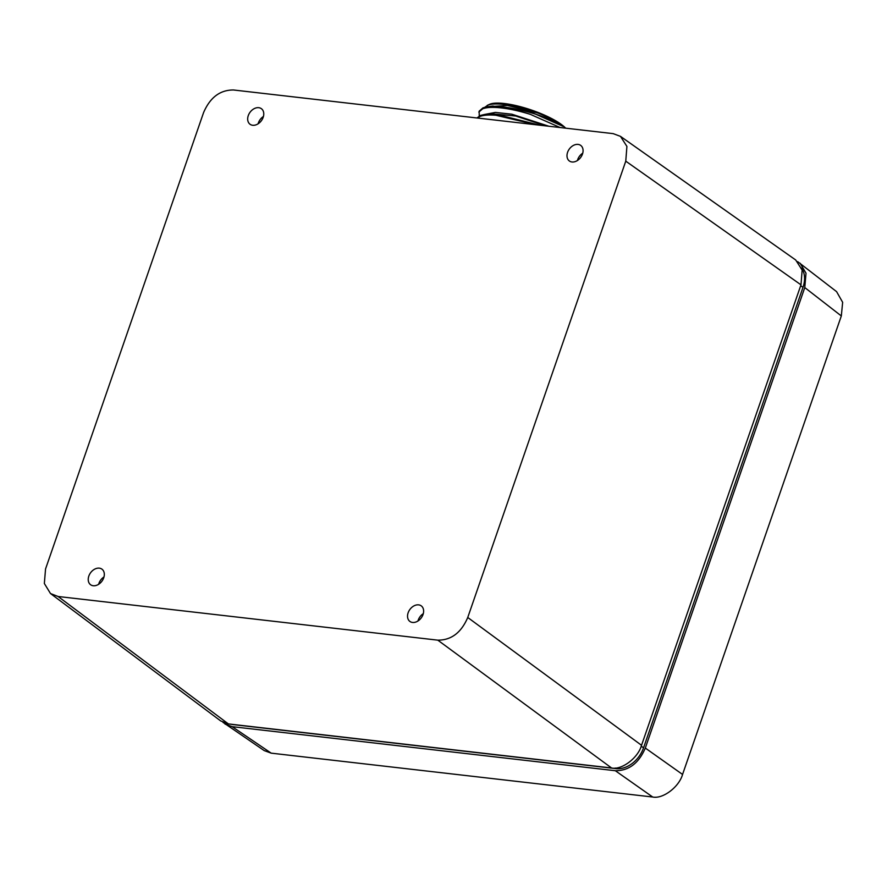 <?xml version="1.0" encoding="UTF-8"?>
<svg xmlns="http://www.w3.org/2000/svg" width="887" height="887" viewBox="0 0 887 887"><rect width="100%" height="100%" fill="white"/><g stroke="black" fill="none" stroke-linecap="round" stroke-linejoin="round"><path stroke-width="1.33" d="M797.668 261.643L836.585 291.646L842.65 302.312L841.319 315.949L682.558 774.451C679.109 786.957 662.877 799.231 652.699 797.014L271.2 753.152L264.204 750.59L222.892 722.284M271.2 753.152L232.15 726.664L225.076 724.102M652.699 797.014L615.334 770.725L232.15 726.664M682.558 774.451L645.315 748.051C638.806 763.241 628.816 770.792 615.334 770.725M841.319 315.949L804.775 287.576L645.315 748.051M800.063 263.173L806.006 273.185L804.775 287.576M45.547 568.966L203.566 112.616C210.086 97.459 220.065 89.92 233.514 89.986L613.172 133.638L620.479 136.365L626.909 146.422L625.767 161.168L467.748 617.485C461.251 632.664 451.261 640.214 437.801 640.159L58.098 596.496L50.492 593.536L44.35 583.502L45.547 568.966M620.479 136.365L795.717 260.002L802.147 270.069L800.983 284.838L641.534 745.302C638.185 757.842 621.698 770.304 611.553 767.976L228.38 723.914L220.719 720.943L50.492 593.536M801.593 268.096A25.235 18.516 126 0 1 802.99 287.377L643.541 747.852A25.235 18.516 126 0 1 616.055 768.63L232.882 724.568A25.235 18.516 126 0 1 230.842 724.202M582.748 153.185A9.635 7.074 -54 0 0 577.67 159.671A9.635 7.074 -54 0 0 577.415 160.536M567.58 152.342A9.635 7.074 126 0 1 580.697 145.401A9.635 7.074 126 0 1 582.482 154.05A9.635 7.074 126 0 1 569.376 160.99A9.635 7.074 126 0 1 567.58 152.342M88.822 576.095A9.635 7.074 126 0 1 101.938 569.155A9.635 7.074 126 0 1 103.724 577.803A9.635 7.074 126 0 1 90.607 584.744A9.635 7.074 126 0 1 88.822 576.095M248.271 115.62A9.635 7.074 126 0 1 261.388 108.691A9.635 7.074 126 0 1 263.173 117.339A9.635 7.074 126 0 1 250.056 124.269A9.635 7.074 126 0 1 248.271 115.62M408.131 612.806A9.635 7.074 126 0 1 421.247 605.865A9.635 7.074 126 0 1 423.032 614.525A9.635 7.074 126 0 1 409.916 621.454A9.635 7.074 126 0 1 408.131 612.806M103.99 576.938A9.635 7.074 -54 0 0 98.912 583.424A9.635 7.074 -54 0 0 98.645 584.289M263.439 116.474A9.635 7.074 -54 0 0 258.361 122.949A9.635 7.074 -54 0 0 258.095 123.814M423.299 613.649A9.635 7.074 -54 0 0 418.22 620.135A9.635 7.074 -54 0 0 417.954 621M476.951 117.971L480.444 115.443L484.89 114.39L496.232 114.312L539.983 125.222M479.246 115.986L479.157 111.174L483.038 107.826L487.484 106.762L498.982 106.662C521.645 107.992 552.967 118.913 563.145 126.397L528.73 111.119L492.817 106.052L487.484 106.762M545.738 125.887L515.657 116.009L490.212 113.669L484.89 114.39M563.145 126.397C557.624 122.018 549.175 117.55 537.799 112.993L507.453 105.453L487.684 106.739M548.953 126.253L511.843 114.201L495.367 112.416L485.078 114.356M507.408 121.475L495.29 120.089M477.372 118.026L480.122 116.397C483.659 115.077 488.925 114.689 495.911 115.255L535.892 124.757M478.836 112.117L482.716 108.768C486.253 107.46 491.52 107.072 498.505 107.637C508.129 108.491 518.773 110.742 530.426 114.39L560.118 127.54M484.779 107.283L488.227 104.999C491.575 103.923 496.454 103.69 502.84 104.322C513.739 105.531 525.381 108.414 537.799 112.993M496.432 106.529A48.94 12.462 18.8 0 1 498.804 106.773A48.94 12.462 18.8 0 1 530.426 114.39M565.662 128.171A42.698 10.877 -161.2 0 0 504.193 103.502A42.698 10.877 -161.2 0 0 489.702 104.278L487.207 105.398M58.098 596.496L228.38 723.914M616.055 768.63L615.234 768.031M802.99 287.377L800.684 285.703M643.541 747.852L641.223 746.167M800.983 284.838L625.767 161.168M641.534 745.302L467.748 617.485M611.553 767.976L437.801 640.159"/></g></svg>

